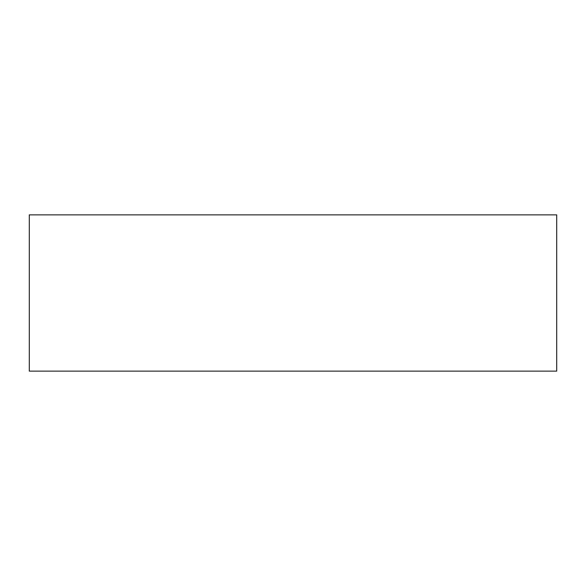 <?xml version="1.0" encoding="UTF-8"?>
<svg xmlns="http://www.w3.org/2000/svg" width="586" height="586" viewBox="0 0 586 586"><rect width="100%" height="100%" fill="white"/><g stroke="black" fill="none" stroke-linecap="round" stroke-linejoin="round"><path stroke-width="0.88" d="M556.7 371.136L556.7 214.864L29.3 214.864L29.3 371.136L556.7 371.136"/></g></svg>
